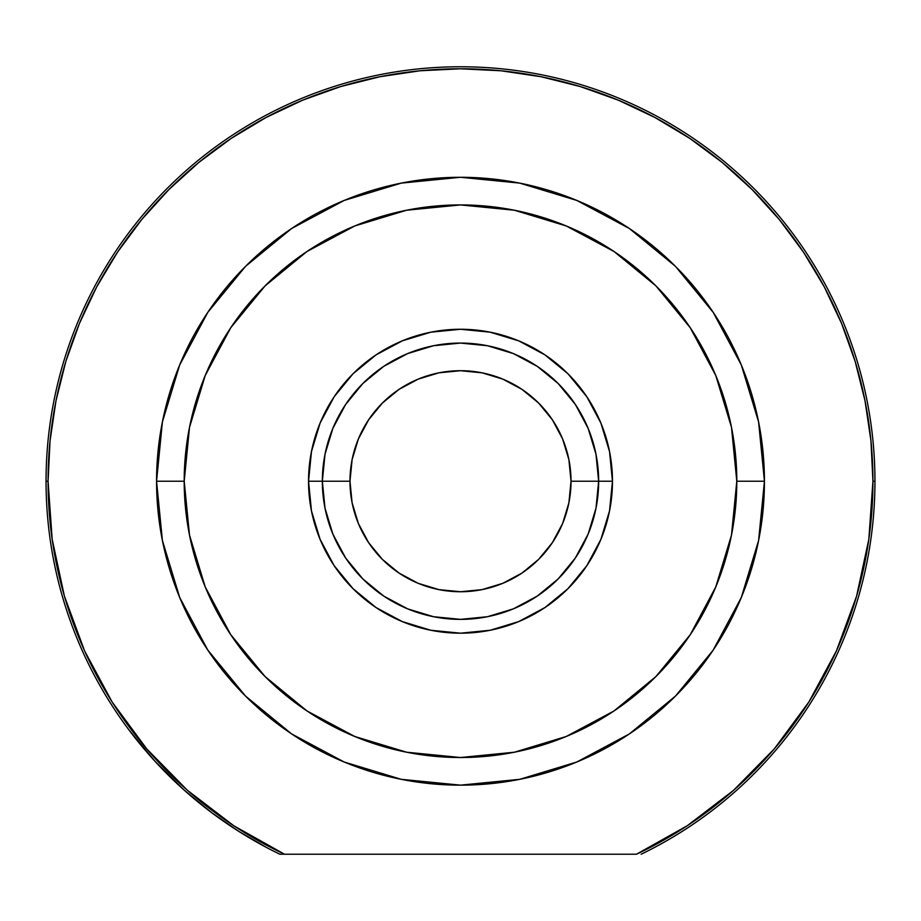 <?xml version="1.0" encoding="UTF-8"?>
<svg xmlns="http://www.w3.org/2000/svg" width="921" height="921" viewBox="0 0 921 921"><rect width="100%" height="100%" fill="white"/><g stroke="black" fill="none" stroke-linecap="round" stroke-linejoin="round"><path stroke-width="1.38" d="M198.188 802.099L211.968 812.886L238.976 831.502M238.965 831.49L225.921 822.89M238.861 831.433L250.305 838.421M211.968 812.886L198.061 801.995M267.09 847.781L238.769 831.364L211.911 812.84L184.2 790.137L155.085 761.379L184.2 790.137L197.957 801.915L211.911 812.84L238.689 831.318M226.946 823.604L221.236 819.632M212.866 813.565L212.221 813.07M612.465 481.223L598.65 481.223L612.465 481.223L609.541 451.578L600.895 423.073L586.85 396.79L567.958 373.765L544.933 354.873L518.65 340.828L490.145 332.182L460.5 329.258L430.855 332.182L402.35 340.828L376.067 354.873L353.042 373.765L334.15 396.79L320.105 423.073L311.459 451.578L308.535 481.223A151.965 151.965 0 0 1 460.5 329.258A151.965 151.965 0 0 1 612.465 481.223A151.965 151.965 0 0 1 460.5 633.188A151.965 151.965 0 0 1 308.535 481.223L311.459 510.867L320.105 539.372L334.15 565.655L353.042 588.68L376.067 607.572L402.35 621.617L430.855 630.263L460.5 633.188L490.145 630.263L518.65 621.617L544.933 607.572L567.958 588.68L586.85 565.655L600.895 539.372L609.541 510.867L612.465 481.223M322.35 481.223L308.535 481.223L322.35 481.223A138.15 138.15 0 0 0 460.5 619.373A138.15 138.15 0 0 0 598.65 481.223L571.02 481.223A110.52 110.52 0 0 1 460.5 591.743A110.52 110.52 0 0 1 349.98 481.223L322.35 481.223A138.15 138.15 0 0 1 460.5 343.073A138.15 138.15 0 0 1 598.65 481.223A138.15 138.15 0 0 1 460.5 619.373A138.15 138.15 0 0 1 322.35 481.223L349.98 481.223L352.098 459.66L358.396 438.926L368.607 419.826L382.353 403.076L399.104 389.33L418.203 379.118L438.937 372.821L460.5 370.703L482.063 372.821L502.797 379.118L521.896 389.33L538.647 403.076L552.393 419.826L562.604 438.926L568.902 459.66L571.02 481.223L568.902 502.785L562.604 523.519L552.393 542.619L538.647 559.369L521.896 573.115L502.797 583.327L482.063 589.624L460.5 591.743L438.937 589.624L418.203 583.327L399.104 573.115L382.353 559.369L368.607 542.619L358.396 523.519L352.098 502.785L349.98 481.223A110.52 110.52 0 0 1 460.5 370.703A110.52 110.52 0 0 1 571.02 481.223L598.65 481.223A138.15 138.15 0 0 0 460.5 343.073A138.15 138.15 0 0 0 322.35 481.223L325.009 454.272L332.861 428.357L345.628 404.469L362.816 383.539L383.746 366.351L407.635 353.583L433.549 345.732L460.5 343.073L487.451 345.732L513.365 353.583L537.254 366.351L558.184 383.539L575.372 404.469L588.139 428.357L595.991 454.272L598.65 481.223L595.991 508.173L588.139 534.088L575.372 557.976L558.184 578.906L537.254 596.094L513.365 608.862L487.451 616.713L460.5 619.373L433.549 616.713L407.635 608.862L383.746 596.094L362.816 578.906L345.628 557.976L332.861 534.088L325.009 508.173L322.35 481.223M279.846 854.228L284.508 854.228A412.435 412.435 0 0 1 48.065 481.223L46.05 481.223A414.45 414.45 0 0 0 279.846 854.228A414.45 414.45 0 0 1 46.05 481.223L48.065 481.223A412.435 412.435 0 0 1 460.5 68.787A412.435 412.435 0 0 1 872.935 481.223L874.95 481.223A414.45 414.45 0 0 0 460.5 66.773A414.45 414.45 0 0 0 46.05 481.223A414.45 414.45 0 0 1 460.5 66.773A414.45 414.45 0 0 1 641.154 854.228A414.45 414.45 0 0 0 874.95 481.223L872.935 481.223L868.837 539.28L856.588 596.186L836.464 650.802L808.845 702.044L774.296 748.877L733.484 790.391L687.25 825.734L636.492 854.228L284.508 854.228L233.75 825.734L187.516 790.391L146.704 748.877L112.155 702.044L84.536 650.802L64.412 596.186L52.163 539.28L48.065 481.223L50.045 440.802L55.985 400.762L65.817 361.493L79.459 323.386L96.763 286.799L117.566 252.089L141.684 219.578L168.865 189.588L198.855 162.407L231.367 138.288L266.077 117.485L302.664 100.182L340.77 86.539L380.039 76.708L420.08 70.767L460.5 68.787L500.92 70.767L540.961 76.708L580.23 86.539L618.336 100.182L654.923 117.485L689.633 138.288L722.145 162.407L752.135 189.588L779.316 219.578L803.434 252.089L824.237 286.799L841.541 323.386L855.183 361.493L865.015 400.762L870.955 440.802L872.935 481.223A412.435 412.435 0 0 1 636.492 854.228L279.846 854.228M690.232 327.715L715.767 375.492L731.493 427.321L736.8 481.223L764.43 481.223L736.8 481.223A276.3 276.3 0 0 1 460.5 757.523A276.3 276.3 0 0 1 184.2 481.223L156.57 481.223A303.93 303.93 0 0 0 460.5 785.153A303.93 303.93 0 0 0 764.43 481.223A303.93 303.93 0 0 1 460.5 785.153A303.93 303.93 0 0 1 156.57 481.223A303.93 303.93 0 0 1 460.5 177.293A303.93 303.93 0 0 1 764.43 481.223A303.93 303.93 0 0 0 460.5 177.293A303.93 303.93 0 0 0 156.57 481.223L184.2 481.223L189.507 427.321L205.233 375.492L230.768 327.715L265.121 285.844L306.992 251.491L354.769 225.956L406.598 210.23L460.5 204.923L514.402 210.23L566.231 225.956L614.008 251.491L655.879 285.844L690.232 327.715L655.879 285.844M230.768 634.73L265.121 676.601L230.768 634.73L205.233 586.953L189.507 535.124L184.2 481.223A276.3 276.3 0 0 1 460.5 204.923A276.3 276.3 0 0 1 736.8 481.223L731.493 535.124L715.767 586.953L690.232 634.73L655.879 676.601L614.008 710.954L655.879 676.601M764.43 481.061L758.616 422.048M758.593 421.933L741.29 364.912L713.211 312.369L675.484 266.376M675.346 266.238L629.457 228.581M629.354 228.512L576.811 200.433L519.893 183.152M519.697 183.118L460.638 177.293M460.362 177.293L401.303 183.118M401.211 183.129L344.189 200.433L291.75 228.443M291.543 228.581L245.654 266.238M245.585 266.307L207.789 312.369L179.71 364.912L162.43 421.806M162.384 422.048L156.57 481.061M156.57 481.384L162.384 540.385M162.407 540.512L179.71 597.533L207.789 650.076M207.812 650.111L245.47 696.023M245.585 696.138L291.646 733.933L344.097 761.978M344.189 762.012L401.211 779.316L460.5 785.153L519.789 779.316L576.811 762.012L629.354 733.933L675.415 696.138M675.53 696.023L713.176 650.122M713.211 650.076L741.29 597.533L758.559 540.65M758.616 540.374L764.43 481.384M239.023 831.536L226.002 822.96M325.965 449.839L332.861 428.357M491.883 346.687L513.365 353.583M595.035 512.606L588.139 534.088M614.008 710.954L566.231 736.489L514.402 752.215L460.5 757.523L406.598 752.215L354.769 736.489L306.992 710.954L265.121 676.601M184.2 790.137L155.085 761.379L128.94 729.893M325.965 512.606L332.861 534.088M595.035 449.839L588.139 428.357M429.117 346.687L407.635 353.583"/></g></svg>
